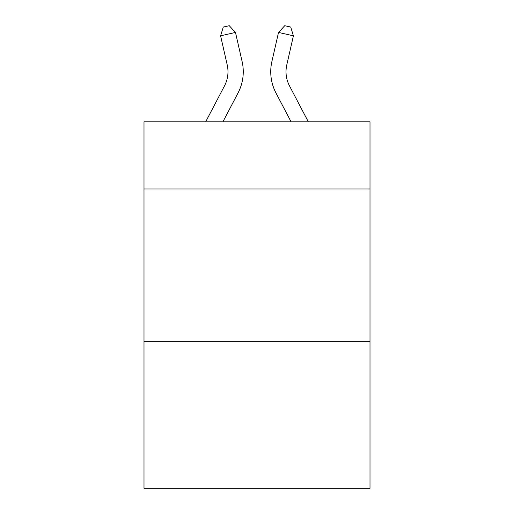 <?xml version="1.0" encoding="UTF-8"?>
<svg xmlns="http://www.w3.org/2000/svg" width="514" height="514" viewBox="0 0 514 514"><rect width="100%" height="100%" fill="white"/><g stroke="black" fill="none" stroke-linecap="round" stroke-linejoin="round"><path stroke-width="0.77" d="M370.003 188.998L370.003 121.805L143.997 121.805L143.997 188.998L370.003 188.998L370.003 488.3L143.997 488.3L143.997 188.998M370.003 341.701L143.997 341.701M205.684 121.805L224.496 85.889A30.544 30.544 0 0 0 227.22 64.931L220.59 35.819L223.288 27.056L229.244 25.7L235.476 32.427L242.113 61.539A45.81 45.81 165.9 0 1 238.027 92.976L222.922 121.805L238.027 92.976M308.316 121.805L289.504 85.889A30.544 30.544 0 0 1 286.78 64.931L293.41 35.819L278.524 32.427L271.887 61.539A45.81 45.81 -165.8 0 0 275.973 92.976L291.078 121.805L275.973 92.976M224.496 85.889A30.544 30.544 -14.1 0 0 227.22 64.931A30.544 30.544 -14.1 0 1 224.496 85.889A30.544 30.544 -14.1 0 0 227.22 64.931A30.544 30.544 -14.1 0 1 224.496 85.889A30.544 30.544 -14.1 0 0 227.22 64.931A30.544 30.544 -14.1 0 1 224.496 85.889A30.544 30.544 -14.1 0 0 227.22 64.931A30.544 30.544 -14.1 0 1 224.496 85.889A30.544 30.544 -14.1 0 0 227.22 64.931A30.544 30.544 -14.1 0 1 224.496 85.889A30.544 30.544 -14.1 0 0 227.22 64.931A30.544 30.544 -14.1 0 1 224.496 85.889A30.544 30.544 -14.1 0 0 227.22 64.931A30.544 30.544 -14.1 0 1 224.496 85.889A30.544 30.544 -14.1 0 0 227.22 64.931A30.544 30.544 -14.1 0 1 224.496 85.889A30.544 30.544 -14.1 0 0 227.22 64.931A30.544 30.544 -14.1 0 1 224.496 85.889A30.544 30.544 -14.1 0 0 227.22 64.931A30.544 30.544 -14.1 0 1 224.496 85.889A30.544 30.544 -14.1 0 0 227.22 64.931A30.544 30.544 -14.1 0 1 224.496 85.889A30.544 30.544 -14.1 0 0 227.22 64.931A30.544 30.544 -14.1 0 1 224.496 85.889A30.544 30.544 -14.1 0 0 227.22 64.931A30.544 30.544 -14.1 0 1 224.496 85.889A30.544 30.544 -14.1 0 0 227.22 64.931A30.544 30.544 -14.1 0 1 224.496 85.889A30.544 30.544 -14.1 0 0 227.22 64.931A30.544 30.544 -14.1 0 1 224.496 85.889A30.544 30.544 -14.1 0 0 227.22 64.931A30.544 30.544 -14.1 0 1 224.496 85.889A30.544 30.544 -14.1 0 0 227.22 64.931M220.59 35.819L235.476 32.427L242.113 61.539M289.504 85.889A30.544 30.544 14.2 0 1 286.78 64.931A30.544 30.544 14.2 0 0 289.504 85.889A30.544 30.544 14.2 0 1 286.78 64.931A30.544 30.544 14.2 0 0 289.504 85.889A30.544 30.544 14.2 0 1 286.78 64.931A30.544 30.544 14.2 0 0 289.504 85.889A30.544 30.544 14.2 0 1 286.78 64.931A30.544 30.544 14.2 0 0 289.504 85.889A30.544 30.544 14.2 0 1 286.78 64.931A30.544 30.544 14.2 0 0 289.504 85.889A30.544 30.544 14.2 0 1 286.78 64.931A30.544 30.544 14.2 0 0 289.504 85.889A30.544 30.544 14.2 0 1 286.78 64.931A30.544 30.544 14.2 0 0 289.504 85.889A30.544 30.544 14.2 0 1 286.78 64.931A30.544 30.544 14.2 0 0 289.504 85.889A30.544 30.544 14.2 0 1 286.78 64.931A30.544 30.544 14.2 0 0 289.504 85.889A30.544 30.544 14.2 0 1 286.78 64.931A30.544 30.544 14.2 0 0 289.504 85.889A30.544 30.544 14.2 0 1 286.78 64.931A30.544 30.544 14.2 0 0 289.504 85.889A30.544 30.544 14.2 0 1 286.78 64.931A30.544 30.544 14.2 0 0 289.504 85.889A30.544 30.544 14.2 0 1 286.78 64.931A30.544 30.544 14.2 0 0 289.504 85.889A30.544 30.544 14.2 0 1 286.78 64.931A30.544 30.544 14.2 0 0 289.504 85.889A30.544 30.544 14.2 0 1 286.78 64.931A30.544 30.544 14.2 0 0 289.504 85.889A30.544 30.544 14.2 0 1 286.78 64.931A30.544 30.544 14.2 0 0 289.504 85.889A30.544 30.544 14.2 0 1 286.78 64.931M293.41 35.819L290.712 27.056L284.756 25.7L278.524 32.427L271.887 61.539"/></g></svg>
